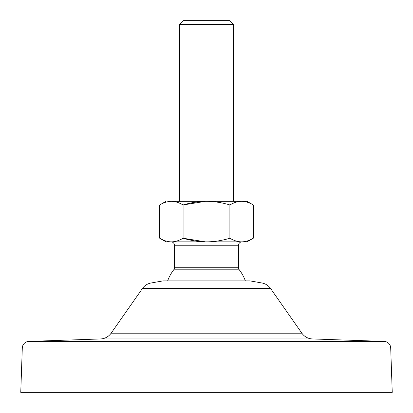 <?xml version="1.0" encoding="UTF-8"?>
<svg xmlns="http://www.w3.org/2000/svg" width="413" height="413" viewBox="0 0 413 413"><rect width="100%" height="100%" fill="white"/><g stroke="black" fill="none" stroke-linecap="round" stroke-linejoin="round"><path stroke-width="0.62" d="M384.178 341.412L28.822 341.412L100.524 338.949L312.476 338.949L384.178 341.412A6.753 6.753 0 0 1 390.698 347.927L22.302 347.927A6.753 6.753 0 0 1 28.822 341.412L384.178 341.412L312.476 338.949A13.51 13.51 0 0 1 301.872 333.198A13.51 13.51 0 0 0 312.476 338.949L100.524 338.949L28.822 341.412A6.753 6.753 0 0 0 22.302 347.927L20.753 392.35L22.302 347.927L390.698 347.927A6.753 6.753 0 0 0 384.178 341.412M100.524 338.949A13.51 13.51 0 0 0 111.128 333.198L142.397 288.537L111.128 333.198A13.51 13.51 0 0 1 100.524 338.949M301.872 333.198L270.603 288.537A13.51 13.51 -90 0 0 261.883 282.982L250.066 280.902L261.883 282.982L151.117 282.982A13.51 13.51 -90 0 0 142.397 288.537A13.51 13.51 90 0 1 151.117 282.982L162.934 280.902L151.117 282.982L261.883 282.982A13.51 13.51 90 0 1 270.603 288.537L142.397 288.537L270.603 288.537L301.872 333.198L111.128 333.198L301.872 333.198M162.934 280.902L250.066 280.902L162.934 280.902M245.374 280.902A41.372 41.372 0 0 0 239.287 269.818A41.372 41.372 0 0 1 245.374 280.902M173.713 269.818A41.372 41.372 0 0 0 167.626 280.902A41.372 41.372 0 0 1 173.713 269.818L239.287 269.818A3.376 3.376 0 0 1 238.585 267.758L174.415 267.758A3.376 3.376 0 0 1 173.713 269.818L239.287 269.818A3.376 3.376 0 0 1 238.585 267.758L238.585 245.239A3.376 3.376 90 0 1 241.961 241.858A3.376 3.376 -90 0 0 238.585 245.239L238.585 267.758L174.415 267.758L174.415 245.239L174.415 267.758A3.376 3.376 0 0 1 173.713 269.818M174.415 245.239A3.376 3.376 -90 0 0 171.039 241.858L174.018 241.858L171.039 241.858A3.376 3.376 90 0 1 174.415 245.239L238.585 245.239L174.415 245.239M177.048 241.858L180.471 241.858L177.048 241.858M184.25 241.858L188.328 241.858L184.25 241.858M192.649 241.858L195.008 241.858L192.649 241.858M224.687 241.858L228.771 241.858L224.687 241.858M232.55 241.858L235.978 241.858L232.55 241.858M239.003 241.858L241.961 241.858L239.003 241.858M243.727 241.858L245.332 241.858M246.411 241.858L246.953 241.858M170.992 201.338L171.4 201.338C164.204 201.332 164.204 201.332 171.4 201.338L206.5 201.332L171.4 201.338C175.184 201.374 179.082 202.576 183.088 204.956C191.136 202.566 198.942 201.358 206.5 201.332C214.104 201.368 221.905 202.576 229.891 204.951C221.905 202.576 214.104 201.368 206.5 201.332L241.584 201.332C237.811 201.363 233.913 202.566 229.891 204.951C233.913 202.566 237.811 201.363 241.584 201.332C245.394 201.368 249.292 202.576 253.293 204.956C249.292 202.576 245.394 201.368 241.584 201.332C248.796 201.332 248.802 201.332 241.6 201.338C248.802 201.332 248.796 201.332 241.584 201.332L206.5 201.332C198.942 201.358 191.136 202.566 183.088 204.956L183.088 238.234C191.136 240.624 198.942 241.832 206.5 241.858C198.885 241.822 191.085 240.614 183.088 238.234C191.136 240.624 198.942 241.832 206.5 241.858C214.104 241.822 221.905 240.619 229.891 238.239L229.891 204.951L229.891 238.239C221.905 240.619 214.104 241.822 206.5 241.858L241.584 241.858C237.811 241.832 233.913 240.624 229.891 238.239C233.913 240.624 237.811 241.832 241.584 241.858C245.394 241.822 249.292 240.614 253.293 238.234L253.293 204.956L253.293 238.234C249.292 240.614 245.394 241.822 241.584 241.858L171.4 241.858C164.204 241.863 164.204 241.863 171.4 241.858C167.637 241.827 163.739 240.624 159.707 238.234L159.707 204.956L159.707 238.234C163.739 240.624 167.637 241.827 171.4 241.858C175.184 241.822 179.082 240.614 183.088 238.234L183.088 204.956L205.416 201.343M170.992 241.858L171.4 241.858C164.204 241.863 164.204 241.863 171.4 241.858L171.261 241.853M174.018 241.858L171.039 241.858L174.018 241.858M217.992 201.332L220.351 201.332M224.672 201.332L228.75 201.332M232.529 201.332L241.3 201.338M243.727 201.332L245.332 201.332L243.727 201.332M246.411 201.332L246.953 201.332L246.411 201.332M238.972 201.332L235.942 201.332M206.5 201.332C198.885 201.368 191.085 202.576 183.088 204.956C179.082 202.576 175.184 201.374 171.4 201.338C164.204 201.332 164.204 201.332 171.4 201.338C167.637 201.363 163.739 202.571 159.707 204.956C163.739 202.571 167.637 201.363 171.4 201.338M205.431 241.853L183.088 238.234C179.082 240.614 175.184 241.822 171.4 241.858L206.5 241.858M233.521 201.332L233.521 24.367L233.521 201.332M179.479 24.367L179.479 201.332L179.479 24.367L233.521 24.367L179.479 24.367L183.196 20.65L229.804 20.65L233.521 24.367L229.804 20.65L183.196 20.65L179.479 24.367M392.247 392.35L390.698 347.927L392.247 392.35L20.753 392.35L392.247 392.35M247.015 201.332L253.293 204.956M165.985 201.332L159.707 204.956M159.707 238.234L165.985 241.858M253.293 238.234L247.015 241.858"/></g></svg>
